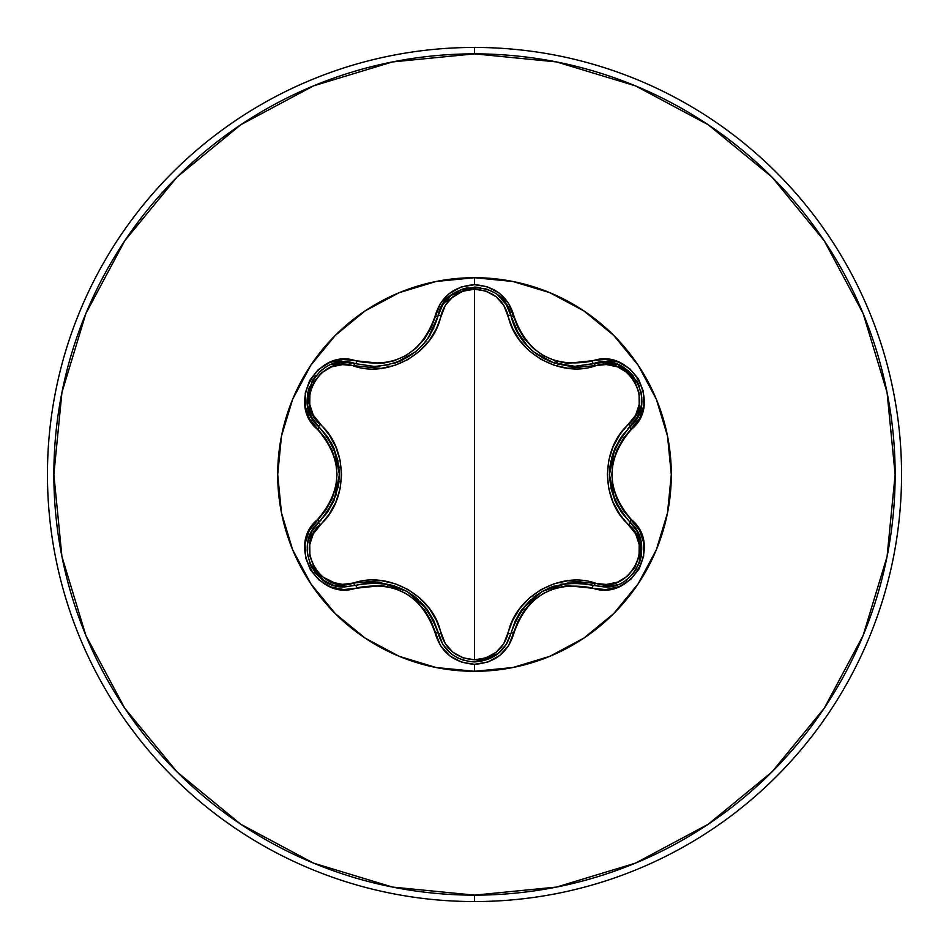 <?xml version="1.0" encoding="UTF-8"?>
<svg xmlns="http://www.w3.org/2000/svg" width="949" height="949" viewBox="0 0 949 949"><rect width="100%" height="100%" fill="white"/><g stroke="black" fill="none" stroke-linecap="round" stroke-linejoin="round"><path stroke-width="1.42" d="M451.107 653.695L442.827 644.418L438.058 633.078C424.061 593.623 396.504 577.716 355.389 585.343A3.203 0.996 73.3 0 1 353.657 583.006L342.553 584.394L331.415 582.081L321.486 576.138L314.012 567.17L309.943 556.209L309.742 544.631L313.289 533.789L328.995 514.465L335.804 502.27L340.062 488.83L341.545 474.559L340.086 460.301L335.827 446.789L329.03 434.583L313.289 415.211L309.742 404.404L309.932 392.839L313.977 381.889L321.45 372.898L331.379 366.931L342.542 364.606L381.118 368.378L394.903 365.353L408.023 359.493L419.66 351.083L429.245 340.632L436.41 328.615L445.306 305.281L452.887 296.788L462.993 291.165L474.5 289.184L474.5 659.816L462.993 657.835L452.887 652.212L445.295 643.719L436.433 620.444L429.28 608.428L419.766 598L408.141 589.578L395.045 583.694L381.19 580.634L353.657 583.006A3.203 0.996 -106.7 0 0 355.389 585.343L368.331 582.84L381.652 583.006L407.014 591.357L426.943 609.139L433.752 620.61L442.78 644.359L451.06 653.659M481.475 661.287L498.023 653.659L506.28 644.395L511.013 633.113L506.244 644.442L497.952 653.719L474.536 661.928L468.106 661.37M640.836 541.001L636.791 530.752L630.053 522.235L636.826 530.823L640.872 541.12L639.223 563.196L632.603 574.121M625.332 580.563L627.704 578.819M615.26 585.367L604.335 586.992L615.249 585.367M632.58 574.145L636.304 569.08M639.828 561.547L640.943 557.585M641.227 556.15L641.477 544.489M641.322 543.421L640.86 541.06M515.283 328.247L516.102 329.955M516.232 330.205L521.392 338.769M529.874 348.497L533.789 351.889M534.002 352.067L529.981 348.591M535.129 352.933L552.757 362.494M553.243 362.66L555.758 363.479M574.821 366.314L553.314 362.684L534.038 352.091L543.208 358.188L553.314 362.684C567.217 366.029 574.394 367.239 574.833 366.314L605.818 362.032L618.001 364.582L636.815 380.786M521.464 338.864L519.4 335.804L511.013 315.887L512.27 320.442M474.429 277.701A196.799 196.799 0 0 0 335.412 335.282M335.282 335.412A196.799 196.799 0 0 0 277.701 474.429M277.701 474.571A196.799 196.799 0 0 0 335.282 613.588M335.412 613.718A196.799 196.799 0 0 0 459.506 670.729M474.5 671.299A196.799 196.799 0 0 1 277.701 474.5A196.799 196.799 0 0 1 474.5 277.701L474.5 284.7L461.072 287.013L449.221 293.621L440.277 303.68L431.095 327.796L424.701 338.674L416.208 348.046L405.852 355.567L394.179 360.774L381.783 363.455L343.265 359.469L329.706 362.482L318.093 369.778L309.706 380.335L305.293 392.91L305.198 406.184L309.433 418.829L325.661 438.77L331.865 449.743L335.732 461.772L337.061 474.488L335.744 487.181L331.877 499.245L325.661 510.218L309.208 530.61L305.044 543.848L305.578 557.549L310.537 570.088L319.22 580.195L330.679 586.897L343.74 589.543L381.771 585.545L394.132 588.214L405.828 593.422L416.172 600.919L424.689 610.314L431.095 621.204L440.502 645.676L449.885 655.901L462.009 662.307L474.5 664.3L474.5 671.299L512.899 667.515L549.815 656.317L583.837 638.131L613.659 613.659L638.131 583.837L656.317 549.815L667.515 512.899L671.299 474.5L667.515 436.101L656.317 399.185L638.131 365.163L613.659 335.341L583.837 310.869L549.815 292.683L512.899 281.485L474.5 277.701L436.101 281.485L399.185 292.683L365.163 310.869L335.341 335.341L310.869 365.163L292.683 399.185L281.485 436.101L277.701 474.5L281.485 512.899L292.683 549.815L310.869 583.837L335.341 613.659L365.163 638.131L399.185 656.317L436.101 667.515L474.5 671.299L474.5 664.3L487.952 662.011L499.815 655.415L508.783 645.356L517.976 621.263L524.382 610.409L532.864 601.037L543.208 593.528L554.857 588.333L567.241 585.652L605.735 589.602L619.282 586.577L630.895 579.27L639.27 568.7L643.671 556.126L643.754 542.852L639.519 530.218L623.256 510.265L617.028 499.293L613.161 487.24L611.82 474.512L613.149 461.807L617.028 449.731L623.244 438.735L639.733 418.355L643.908 405.116L643.386 391.415L638.44 378.865L629.768 368.758L618.321 362.043L605.248 359.386L567.253 363.348L554.904 360.691L543.231 355.484L532.899 347.998L524.382 338.615L517.976 327.749L508.557 303.3L499.174 293.075L487.039 286.681L474.5 284.7L474.5 277.701A196.799 196.799 0 0 1 671.299 474.5A196.799 196.799 0 0 1 474.5 671.299M559.791 364.57L554.192 360.442M474.5 901.55A427.05 427.05 0 0 0 901.55 474.5A427.05 427.05 0 0 0 474.5 47.45L474.5 53.856A420.644 420.644 0 0 1 895.144 474.5A420.644 420.644 0 0 1 474.5 895.144L474.5 901.55A427.05 427.05 0 0 1 47.45 474.5A427.05 427.05 0 0 1 474.5 47.45A427.05 427.05 0 0 1 901.55 474.5A427.05 427.05 0 0 1 474.5 901.55L474.5 895.144A420.644 420.644 0 0 1 53.856 474.5A420.644 420.644 0 0 1 474.5 53.856L474.5 47.45A427.05 427.05 0 0 0 47.45 474.5A427.05 427.05 0 0 0 474.5 901.55M474.5 895.144L392.435 887.066L313.526 863.127L240.797 824.254L177.06 771.94L124.746 708.203L85.873 635.474L61.934 556.565L53.856 474.5L61.934 392.435L85.873 313.526L124.746 240.797L177.06 177.06L240.797 124.746L313.526 85.873L392.435 61.934L474.5 53.856L556.565 61.934L635.474 85.873L708.203 124.746L771.94 177.06L824.254 240.797L863.127 313.526L887.066 392.435L895.144 474.5L887.066 556.565L863.127 635.474L824.254 708.203L771.94 771.94L708.203 824.254L635.474 863.127L556.565 887.066L474.5 895.144M474.571 671.299A196.799 196.799 0 0 0 613.588 613.718M613.718 613.588A196.799 196.799 0 0 0 671.299 474.571M671.299 474.429A196.799 196.799 0 0 0 613.718 335.412M613.588 335.282A196.799 196.799 0 0 0 489.494 278.271M605.462 586.98L593.6 585.426C552.496 577.858 524.963 593.754 511.013 633.113A3.203 0.996 13.4 0 1 508.118 633.446A3.203 0.996 -166.6 0 0 511.013 633.113L515.331 620.67L522.116 609.234L542.021 591.476L567.348 583.113L580.669 582.935L593.6 585.426A3.203 0.996 106.6 0 0 595.331 583.089C627.633 595.569 655.842 546.529 628.89 524.904C600.48 500.526 600.598 448.308 628.89 424.096C655.866 402.4 627.562 353.419 595.331 365.911C560.052 378.271 514.975 352.115 508.118 315.554C503.35 299.338 492.14 290.536 474.5 289.184L486.018 291.141L496.149 296.752L503.765 305.246L512.65 328.508L519.791 340.501L529.305 350.905L540.918 359.327L554.002 365.199L567.834 368.259L606.447 364.535L617.585 366.86L627.503 372.815L634.964 381.795L639.021 392.756L639.211 404.333L635.652 415.176L619.922 434.488L613.09 446.694L608.819 460.146L607.336 474.441L608.795 488.723L613.066 502.246L619.887 514.453L635.652 533.824L639.211 544.631L639.033 556.197L635 567.158L627.538 576.15L617.609 582.128L606.447 584.465L567.905 580.729L554.133 583.754L541.037 589.614L529.412 598L519.838 608.439L512.674 620.444L503.753 643.766L496.149 652.248L486.03 657.859L474.5 659.816L474.5 289.184C456.884 290.572 445.71 299.374 440.953 315.59A3.203 0.996 13.3 0 0 438.07 315.922L427.963 338.449M312.126 418.248L318.888 426.813L311.45 417.002L307.559 405.187L312.174 380.798L315.661 375.768M319.042 372.162L324.19 368.141M331.023 364.63L343.194 362.103L355.389 363.657A3.203 0.996 -73.3 0 0 353.657 365.994A3.203 0.996 106.7 0 1 355.389 363.657L374.226 366.421L379.908 366.172M442.803 644.383L438.058 633.078A3.203 0.996 166.7 0 0 440.953 633.41C445.698 649.614 456.884 658.416 474.5 659.816C492.14 658.464 503.338 649.674 508.118 633.446C515.058 596.696 560.254 570.752 595.331 583.089A3.203 0.996 -73.4 0 1 593.6 585.426A3.203 0.747 106.6 0 0 592.093 587.917C630.539 602.508 663.363 545.711 631.453 519.672C605.569 489.577 605.569 459.47 631.453 429.328C663.327 403.361 630.611 346.504 592.093 361.083C553.148 368.414 527.098 353.372 513.931 315.958C508.178 296.574 495.034 286.159 474.5 284.7C453.978 286.195 440.87 296.622 435.14 315.993C422.02 353.443 395.947 368.509 356.907 361.166A3.203 0.747 106.7 0 1 355.389 363.657L343.23 362.103L331.082 364.618M324.76 367.773L320.264 371.071M315.459 376.006L312.268 380.644M309.421 386.694L307.773 392.732L307.583 405.306L311.497 417.097M393.064 363.657L395.745 362.791M419.434 348.366L415.093 352.138L395.804 362.767L400.395 360.976M415.211 352.043L419.565 348.236M428.046 338.318L430.502 334.534M433.479 328.959L433.8 328.295M395.804 362.767L393.111 363.645M380.003 366.16L374.226 366.421C407.335 364.108 428.616 347.275 438.058 315.922L442.827 304.582L451.107 295.293L474.536 287.072M485.319 288.65L491.594 291.177M506.28 304.605L498.011 295.329L506.244 304.558L511.013 315.887A3.203 0.996 -13.4 0 0 508.118 315.554A3.203 0.996 166.6 0 1 511.013 315.887C514.524 330.359 522.199 342.423 534.038 352.091M493.231 292.067L487.003 289.208M480.491 287.547L474.737 287.072M468.059 287.642L461.997 289.231L451.024 295.376L442.768 304.665M442.092 305.803L438.058 315.922A3.203 0.996 -166.7 0 1 440.953 315.59C434.049 352.387 388.77 378.39 353.657 365.994C321.379 353.479 293.111 402.483 320.038 424.144C348.39 448.521 348.271 500.645 320.038 524.856C293.087 546.588 321.438 595.533 353.657 583.006C388.971 570.586 434.132 596.802 440.953 633.41A3.203 0.996 -13.3 0 1 438.07 633.078A3.203 0.747 166.7 0 0 435.14 633.007C440.87 652.378 453.978 662.805 474.5 664.3C495.034 662.853 508.178 652.426 513.931 633.042C527.051 595.664 553.113 580.622 592.093 587.917A3.203 0.747 -73.4 0 1 593.6 585.426L590.064 584.477M640.848 391.035L641.761 397.501M641.382 405.176L637.491 416.979L627.467 429.339M637.467 417.038L641.382 405.235M641.821 399.695L641.821 399.019M641.797 398.189L641.192 392.649M639.318 386.018L636.898 380.929M633.078 375.436L628.677 370.988L617.882 364.546L603.113 362.032M604.394 362.008L593.659 363.562M621.524 436.576L614.988 448.106M610.883 460.858L609.804 467.643M614.964 500.823L617.823 506.564M630.053 522.235A3.203 0.747 -46.7 0 1 631.453 519.672A3.203 0.747 133.3 0 0 630.053 522.235L621.417 512.27L614.893 500.657L609.448 474.512L614.881 448.355L621.405 436.73L630.053 426.765A3.203 0.996 46.7 0 0 628.89 424.096A3.203 0.996 -133.3 0 1 630.053 426.765C602.888 458.616 602.888 490.431 630.053 522.235A3.203 0.996 -46.7 0 1 628.89 524.904A3.203 0.996 133.3 0 0 630.053 522.235C654.976 542.745 636.933 589.021 604.335 586.992L593.6 585.426M580.859 582.959L567.632 583.077M554.169 586.019L548.142 588.356M522.009 609.377L518.237 615.118M463.741 660.338L456.896 657.515M456.884 657.503L463.598 660.29M469.375 661.572L474.536 661.928C455.544 660.563 443.385 650.943 438.058 633.078A3.203 0.747 -13.3 0 0 435.14 633.007C421.985 595.533 395.899 580.468 356.907 587.834A3.203 0.747 -106.7 0 0 355.389 585.343L344.629 586.921L333.692 585.296L323.621 580.48L309.73 563.125L311.414 566.814M433.835 620.788L427.109 609.365M418.023 599.341L412.768 595.094M381.474 582.983L375.069 582.579M308.093 541.06L312.114 530.776L318.888 522.187A3.203 0.996 -133.4 0 0 320.038 524.856A3.203 0.996 46.6 0 1 318.876 522.187L321.509 519.566M312.055 530.894L311.569 531.76M311.248 532.365L308.105 540.977M308.057 541.215L307.642 543.338M307.144 549.673L307.69 555.817M315.021 572.425L319.315 577.087M320.726 578.309L323.479 580.385M323.656 580.515L333.74 585.308L343.835 586.909M327.393 512.377L333.906 500.858M338.093 487.715L339.078 481.357M333.929 448.201L330.857 442.068M318.888 426.813C289.516 402.72 319.92 350.228 355.389 363.657A3.203 0.747 -73.3 0 0 356.907 361.166C318.473 346.539 285.602 403.301 317.476 429.375A3.203 0.747 -46.6 0 0 318.888 426.813L327.5 436.765L334.012 448.379L339.434 474.476L334.012 500.609L327.5 512.223L318.888 522.187A3.203 0.747 -133.4 0 0 317.476 519.625C285.625 545.639 318.401 602.449 356.907 587.834A3.203 0.747 73.3 0 0 355.389 585.343L344.629 586.921C311.984 588.938 294.024 542.674 318.888 522.187C345.982 490.372 345.982 458.581 318.888 426.813A3.203 0.996 133.4 0 1 320.038 424.144A3.203 0.996 -46.6 0 0 318.876 426.813A3.203 0.747 133.4 0 1 317.476 429.375C343.301 459.435 343.301 489.518 317.476 519.625A3.203 0.747 46.6 0 1 318.888 522.187L311.474 531.95M636.091 529.601L637.348 531.748M637.906 532.84L641.287 555.829M641.18 556.399L639.602 562.211M636.874 568.119L633.28 573.326M617.68 584.537L609.744 586.601M621.334 436.848L615.142 447.774M614.881 448.355L611.524 458.142M610.848 487.964L615.26 501.499M580.48 582.923L560.717 584.216M536.399 595.118L533.136 597.633M531.108 599.377L521.57 609.982M595.331 365.911A3.203 0.996 73.4 0 0 593.6 363.574A3.203 0.996 -106.6 0 1 595.331 365.911M606.613 362.079L617.787 364.499M617.823 364.523L632.995 375.329M636.803 380.763L639.424 386.302M641.346 405.46L638.855 414.108M637.337 417.275L630.053 426.765A3.203 0.747 46.7 0 0 631.453 429.328A3.203 0.747 -133.3 0 1 630.053 426.765C659.413 402.767 629.151 350.193 593.6 363.574A3.203 0.747 -106.6 0 1 592.093 361.083A3.203 0.747 73.4 0 0 593.6 363.574L574.833 366.314M507.691 641.951L506.315 644.324M505.746 645.213L498.118 653.576M497.964 653.707L480.692 661.417M450.917 653.553L444.725 647.159M513.468 323.917L513.967 325.187M515.437 328.579L527.514 346.16M530.906 349.446L532.116 350.513M536.078 353.657L538.498 355.341M544.002 358.615L545.687 359.493M548.178 360.656L550.942 361.818M557.229 363.918L569.175 366.077M427.003 609.222L420.158 601.346M394.665 585.841L380.739 582.9M443.954 302.885L467.987 287.654M474.808 287.072L480.574 287.559M510.811 315.08L511.013 315.887A3.203 0.747 -13.4 0 0 513.931 315.958A3.203 0.747 166.6 0 1 511.013 315.887C504.868 278.46 444.203 278.448 438.058 315.922A3.203 0.747 -166.7 0 1 435.14 315.993A3.203 0.747 13.3 0 0 438.058 315.922M342.53 586.862L315.922 573.552M312.328 568.463L309.516 562.579M307.583 543.73L309.825 535.509M375.258 366.409L389.173 364.701M400.514 360.928L402.91 359.813M420.751 347.073L426.042 341.047M327.607 512.069L336.373 494.31M339.09 467.798L338.544 463.717M338.046 461.084L333.633 447.525M312.79 419.363L311.509 417.133M311.082 416.291L307.595 405.413M307.595 405.365L309.374 386.824M331.284 364.535L340.027 362.364M511.013 633.113A3.203 0.747 13.4 0 1 513.931 633.042A3.203 0.747 -166.6 0 0 511.013 633.113C505.675 650.967 493.527 660.575 474.536 661.928"/></g></svg>
